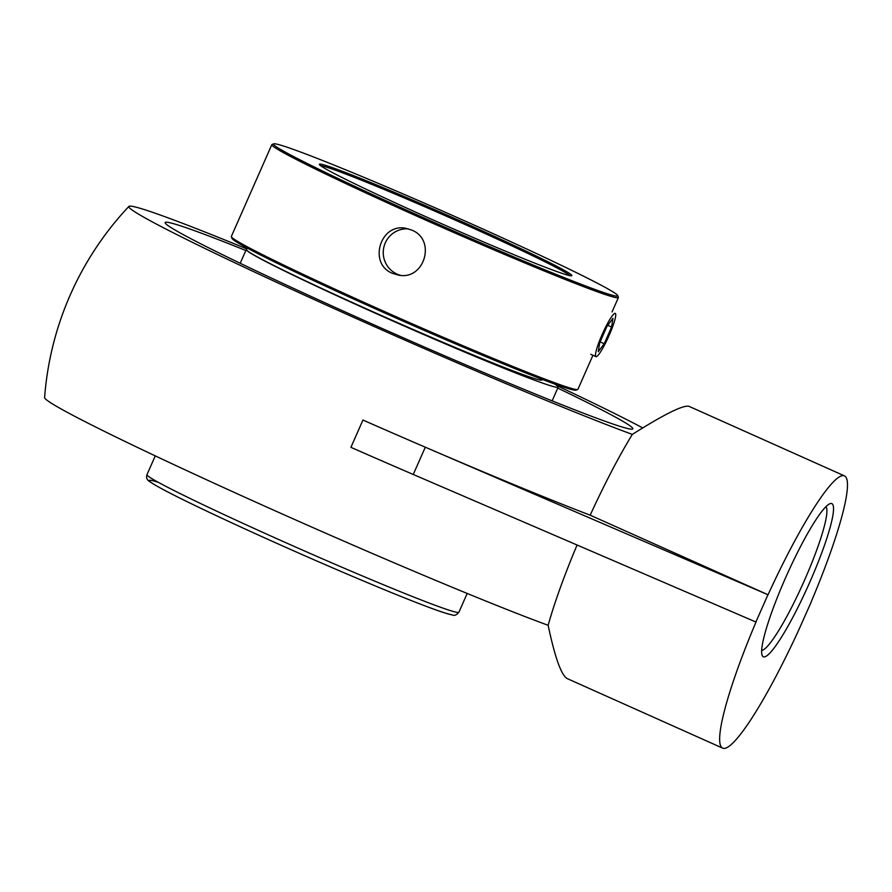 <?xml version="1.0" encoding="UTF-8"?>
<svg xmlns="http://www.w3.org/2000/svg" width="892" height="892" viewBox="0 0 892 892"><rect width="100%" height="100%" fill="white"/><g stroke="black" fill="none" stroke-linecap="round" stroke-linejoin="round"><path stroke-width="1.34" d="M825.97 506.656A78.92 11.25 -65.9 0 1 804.562 580.112A78.92 11.25 -65.9 0 1 761.679 650.368M785.417 578.15A83.881 11.953 114.1 0 0 762.125 655.263A83.881 11.953 114.1 0 0 808.509 585.074A83.881 11.953 114.1 0 0 829.928 503.724A83.881 11.953 114.1 0 0 785.417 578.15M767.934 594.741L755.903 622.014L413.264 474.477A313.17 11.473 -156.2 0 1 350.913 447.327L362.944 420.054A313.17 11.473 23.8 0 0 425.294 447.204L768.045 594.763A149.131 21.252 -65.9 0 1 844.468 475.882A149.131 21.252 -65.9 0 1 811.118 602L811.129 601.966M811.218 602.011L799.087 629.261A149.131 21.252 -65.9 0 1 722.665 748.143A149.131 21.252 -65.9 0 1 756.015 622.036L755.903 622.014M557.768 388.087A255.569 9.366 -156.2 0 1 632.829 428.818A255.569 9.366 -156.2 0 1 629.897 428.985A255.569 9.366 -156.2 0 1 378.498 326.851A255.569 9.366 -156.2 0 1 165.143 222.543A255.569 9.366 -156.2 0 1 168.075 222.376A255.569 9.366 -156.2 0 1 245.846 250.507M768.045 594.763L590.181 515.186A312.824 11.462 23.8 0 1 362.988 420.065L362.944 420.054M577.068 545.012A149.131 21.252 -65.9 0 0 548.145 625.292A295.263 10.815 -156.2 0 1 243.828 496.744A295.263 10.815 -156.2 0 1 44.6 397.564A313.17 313.17 0 0 1 128.905 206.409A295.263 10.815 23.8 0 0 324.655 304.317A295.263 10.815 23.8 0 0 632.339 434.393A149.131 21.252 -65.9 0 0 590.181 515.186M246.794 248.89A295.263 10.815 23.8 0 0 128.905 206.409M844.468 475.882L689.037 406.351C683.428 404.745 664.529 414.089 632.339 434.393M548.145 625.292C554.958 657.56 561.324 675.333 567.245 678.611L722.665 748.143M642.731 427.915A295.263 10.815 23.8 0 0 557.165 385.745M615.157 313.36A23.671 3.378 -65.9 0 1 615.279 313.404A23.671 3.378 -65.9 0 1 608.868 335.994A23.671 3.378 -65.9 0 1 596.068 356.655A23.671 3.378 -65.9 0 1 595.945 356.622A23.671 3.378 -65.9 0 1 602.356 334.032A23.671 3.378 -65.9 0 1 615.157 313.36M606.995 326.294L612.96 318.344L611.577 327.063L604.23 343.732L598.264 351.671L599.647 342.963L606.995 326.294M604.23 343.732L600.115 341.892M611.577 327.063L607.72 325.335M554.668 383.995A170.461 6.244 -156.2 0 1 558.191 387.106A170.461 6.244 -156.2 0 1 556.24 387.217A170.461 6.244 -156.2 0 1 388.566 319.102A170.461 6.244 -156.2 0 1 246.27 249.526A170.461 6.244 -156.2 0 1 246.593 249.325M542.247 379.368L542.013 379.914A161.497 5.921 -156.2 0 1 540.151 380.014A161.497 5.921 -156.2 0 1 381.297 315.489A161.497 5.921 -156.2 0 1 246.493 249.57L247.173 248.032M320.707 165.756A136.699 5.006 -156.2 0 1 321.599 165.856A136.699 5.006 -156.2 0 1 450.493 218.016A136.699 5.006 -156.2 0 1 569.865 275.65M592.935 355.272L577.916 389.325A189.394 6.935 -156.2 0 1 577.693 389.503A189.394 6.935 -156.2 0 1 575.741 389.447A189.394 6.935 -156.2 0 1 392.614 315.166A189.394 6.935 -156.2 0 1 231.351 236.748A189.394 6.935 -156.2 0 1 231.34 236.458L271.815 144.682A189.394 6.935 23.8 0 0 429.922 221.985A189.394 6.935 23.8 0 0 616.227 297.672A189.394 6.935 23.8 0 0 618.401 297.538A189.394 6.935 23.8 0 0 618.379 297.259L617.732 295.598A188.134 6.891 -156.2 0 1 615.591 295.999A188.134 6.891 -156.2 0 1 427.391 219.421A188.134 6.891 -156.2 0 1 273.699 143.857A188.134 6.891 -156.2 0 1 448.397 213.645A188.134 6.891 -156.2 0 1 617.732 295.598M231.351 236.748L231.998 238.409A188.134 6.891 23.8 0 0 392.179 316.303A188.134 6.891 23.8 0 0 574.091 390.094A188.134 6.891 23.8 0 0 576.031 390.15L577.693 389.503M273.699 143.857L272.038 144.504A189.394 6.935 23.8 0 0 271.815 144.682M392.536 273.353C367.872 263.909 380.248 222.565 406.016 228.363L411.636 230.058C436.623 239.558 424.57 280.958 398.178 275.059L392.536 273.353M570.267 275.728A137.97 5.051 23.8 0 0 571.694 275.762A137.97 5.051 23.8 0 0 447.65 215.329A137.97 5.051 23.8 0 0 319.392 164.485A137.97 5.051 23.8 0 0 436.868 221.617A137.97 5.051 23.8 0 0 570.267 275.728M408.28 228.865A23.671 23.415 -80.5 0 0 400.486 275.327M425.294 447.204L413.264 474.477M146.979 474.655C146.009 477.8 147.035 480.186 150.046 481.814C155.542 485.739 169.424 493.098 191.691 503.902C226.01 520.504 267.265 539.337 315.433 560.399C360.558 580.045 396.828 595.109 424.257 605.601C438.373 610.987 447.695 614.097 452.222 614.923C454.385 615.959 456.604 615.067 458.901 612.235A170.461 6.244 -156.2 0 1 456.949 612.347A170.461 6.244 -156.2 0 1 289.276 544.231A170.461 6.244 -156.2 0 1 146.979 474.655L155.264 455.879M158.33 482.327A166.035 6.088 23.8 0 0 263.029 537.14A166.035 6.088 23.8 0 0 451.174 614.599M590.816 354.325L595.945 356.622M458.901 612.235L467.185 593.448M552.137 400.854L558.191 387.106M240.204 263.274L246.27 249.526M612.046 311.955L618.401 297.538"/></g></svg>
